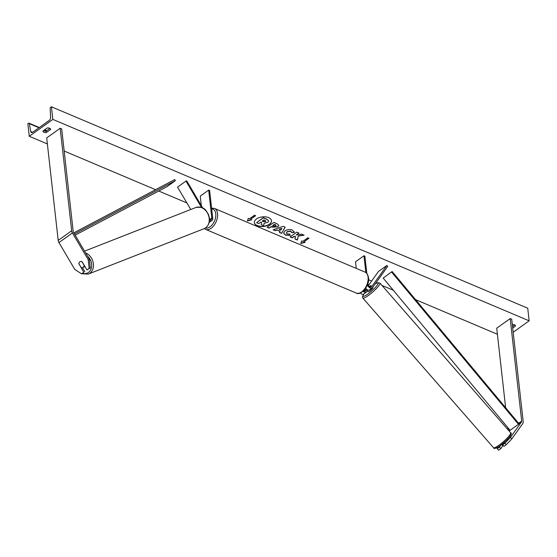 <?xml version="1.0" encoding="UTF-8"?>
<svg xmlns="http://www.w3.org/2000/svg" width="557" height="557" viewBox="0 0 557 557"><rect width="100%" height="100%" fill="white"/><g stroke="black" fill="none" stroke-linecap="round" stroke-linejoin="round"><path stroke-width="0.84" d="M78.997 263.858L83.738 272.248L81.517 273.835L83.738 272.248M90.297 267.931L89.155 268.363L88.215 259.722L89.357 259.29L90.297 267.931L86.934 269.957L82.032 261.63A3.189 2.562 -110.9 0 0 80.34 261.567A3.189 2.562 -110.9 0 0 79.874 261.818A3.189 2.562 -110.9 0 0 78.836 263.921M81.517 273.835L74.742 269.372L58.965 242.58A4.087 2.388 -125.6 0 1 58.2 240.415L46.697 137.906L60.17 128.256L71.672 230.772A4.087 2.388 -125.6 0 0 72.438 232.93L88.215 259.722M89.357 259.29L73.58 232.499A2.04 1.198 -125.6 0 1 73.197 231.413L61.695 128.904L60.17 128.256M82.394 267.597L84.88 271.809M86.934 269.957L89.155 268.363M497.227 448.719L498.585 450.209L500.806 448.622L499.448 447.132L497.227 448.719L497.081 447.577M521.519 421.928A2.04 1.198 54.4 0 0 521.686 421.078L510.191 318.562L511.716 319.21L523.211 421.726A4.087 2.388 54.4 0 1 522.877 423.417L511.841 438.874L510.484 437.377L521.519 421.928L518.992 423.738L392.121 271.51L383.188 278.103L392.121 271.51M505.638 407.703L496.719 328.212L510.191 318.562M508.123 429.872L507.88 427.699M500.903 445.092L499.448 447.132M510.484 437.377L504.872 443.247L502.651 444.834L504.705 441.959M502.651 444.834L504.008 446.331L506.222 444.744L511.841 438.874M504.872 443.247L506.222 444.744M502.832 445.788L500.806 448.622M369.451 286.577A3.189 0.55 138.9 0 1 370.022 286.173A3.189 0.508 137.7 0 1 371.227 285.574L370.189 287.036M360.295 292.982A3.829 2.242 54.4 0 0 363.749 294.068L366.36 292.202A3.829 2.242 54.4 0 0 366.673 291.882L367.411 290.851M363.067 291.269A3.829 2.242 54.4 0 0 366.36 292.202M363.644 290.74A2.555 1.497 54.4 0 0 365.615 291.165A2.555 1.497 54.4 0 0 365.824 290.949L366.583 289.898A3.189 0.55 138.9 0 0 367.174 289.682M364.382 291.193L366.088 288.798M368.49 285.435L378.454 271.489L386.871 265.459L387.721 266.392L372.487 287.725A3.829 2.242 54.4 0 1 372.173 288.039A3.829 2.242 54.4 0 1 367.397 284.919M367.947 283.304L368.038 284.119A2.555 1.497 54.4 0 0 369.409 286.542A2.555 1.497 54.4 0 0 371.428 287.001A2.555 1.497 54.4 0 0 371.637 286.792L386.871 265.459M356.271 268.397L355.526 261.79L363.951 255.76L364.898 256.164L366.84 273.438M363.951 255.76L365.831 272.54M372.173 288.039L369.563 289.912A3.829 2.242 -125.6 0 1 365.65 288.289M190.752 209.502L177.565 187.103L185.982 181.074L201.55 207.51M209.188 222.403A3.829 2.242 54.4 0 0 209.523 222.229L212.133 220.363A3.829 2.242 -125.6 0 0 212.76 218.455L209.62 190.501L208.673 190.097L211.806 218.052A2.555 1.497 -125.6 0 1 211.388 219.319A2.555 1.497 -125.6 0 1 209.481 218.95M212.133 220.363A3.829 2.242 -125.6 0 1 209.495 219.973M202.72 208.026L186.699 180.802L185.982 181.074M201.314 205.637L200.248 196.127L208.673 190.097M81.886 261.567L84.114 265.355A3.189 2.513 68.6 0 1 83.118 267.263A3.189 2.513 68.6 0 1 82.68 267.506A3.189 2.513 68.6 0 1 81.148 267.499L78.913 263.712A3.189 2.513 68.6 0 1 79.909 261.804M84.943 266.573A3.189 2.513 68.6 0 1 84.587 266.761L82.68 267.506M268.613 217.606A8.613 4.825 173.6 0 0 259.165 217.613A8.613 4.825 173.6 0 0 254.375 222.633A8.613 4.825 173.6 0 0 257.257 225.745A8.613 4.825 173.6 0 0 266.706 225.738A8.613 4.825 173.6 0 0 271.496 220.718A8.613 4.825 173.6 0 0 268.613 217.606M254.368 222.528A8.613 4.825 173.6 0 0 257.23 225.529A8.613 4.825 173.6 0 0 266.594 225.557A8.613 4.825 173.6 0 0 271.482 220.607M43.467 130.665A3.189 1.789 173.6 0 0 43.773 130.818A3.189 1.789 173.6 0 0 46.127 131.083L46.294 132.552L50.673 129.419A3.189 1.789 173.6 0 0 50.666 129.384A3.189 1.789 173.6 0 0 47.241 127.964L42.861 131.104A3.189 1.789 173.6 0 0 42.868 131.139A3.189 1.789 173.6 0 0 43.933 132.287A3.189 1.789 173.6 0 0 46.294 132.552M291.624 232.596L290.747 231.322L287.147 231.83L286.361 233.063L287.147 233.905L289.689 234.044L290.274 235.43L285.379 235.096L283.583 233.195L284.954 230.925C287.287 229.463 289.793 229.192 292.474 230.118L294.298 232.485L291.624 232.596L291.603 232.199M294.319 231.977L294.298 232.485L291.624 232.38M277.929 226.817L272.206 227.179L271.162 226.734L269.24 228.112L267.13 227.221L273.863 222.396L277.128 223.782L278.841 225.362L277.929 226.817L271.162 226.734M298.308 236.036L304.094 235.179L301.588 234.121L296.233 234.97L298.963 233.014L296.853 232.123L290.113 236.941L292.23 237.839L293.971 236.593L295.502 236.37L294.918 238.974L297.452 240.046L298.287 235.827L303.718 235.026M29.263 136.284L52.838 119.4L51.425 106.791L50.903 107.167A1.274 0.752 -67.1 0 0 50.172 108.74L50.603 117.318A2.555 1.497 112.9 0 1 49.141 120.465L32.633 132.281A2.555 1.497 112.9 0 1 31.408 132.531A2.555 1.497 112.9 0 1 30.739 131.536L29.326 123.668A1.274 0.752 -67.1 0 0 28.992 123.174A1.274 0.752 -67.1 0 0 28.372 123.299L27.85 123.675L29.263 136.284L47.38 143.943M497.394 334.256L415.571 299.652M393.298 290.232L381.977 285.442M376.567 283.158L375.94 282.886M371.616 281.062L368.56 279.767M186.887 202.943L158.731 191.03M155.556 189.693L64.18 151.051M513.178 332.264L529.15 320.832L52.838 119.4M512.315 324.543A3.189 1.789 -6.4 0 1 515.545 325.977A3.189 1.789 -6.4 0 1 515.552 326.012L512.705 328.045M249.439 218.845L248.297 218.358L247.385 220.962L251.722 219.813L250.58 219.326L255.628 215.712L254.486 215.225L249.439 218.845M305.069 242.372L300.731 243.527L301.643 240.916L302.785 241.404L307.833 237.783L308.975 238.271L303.927 241.884L305.069 242.372M280.039 231.322L277.087 230.076L275.36 230.702L273.174 229.783L283.144 226.316L285.163 227.172L281.647 233.362L279.398 232.408L280.018 231.113L277.087 230.076M46.127 131.083L49.9 128.382M514.779 324.975L512.537 326.576M529.15 320.832L527.737 308.216L51.425 106.791M256.589 222.703L263.315 217.655L266.928 219.186L268.704 220.955L267.792 222.396L264.15 223.218L263.614 225.676L261.17 224.638L261.679 222.528L260.753 222.132L258.706 223.594L256.589 222.703L263.343 217.871L266.949 219.395L268.683 220.781M261.17 224.638L261.609 222.494M250.58 219.326L255.433 215.622M247.468 220.725L251.409 219.681M303.927 241.884L308.78 238.187M304.756 242.239L300.815 243.284M294.959 238.793L297.431 239.837L298.287 235.827M290.294 236.816L292.202 237.63L293.95 236.377L295.502 236.37M296.233 234.97L298.768 232.93M275.729 225.982L275.395 224.833L274.406 224.415L272.624 225.689L275.715 225.996L276.056 225.334M275.708 225.773L275.374 224.624L274.406 224.415M274.385 224.206L272.624 225.689M271.141 226.525L269.24 228.112M269.212 227.904L267.304 227.096M278.827 225.258L277.908 226.602M290.253 235.221L285.358 234.887L283.576 233.091M294.305 231.872L294.277 232.276M291.596 232.387L290.726 231.113L287.127 231.621L286.361 232.958M279.182 229.317L280.881 230.034L281.939 228.314L279.154 229.101L281.939 228.314M277.066 229.86L275.36 230.702M275.332 230.494L273.438 229.693M285.052 227.124L281.647 233.362M281.626 233.153L279.496 232.248M262.396 220.955L265.571 221.568L265.223 220.509L263.837 219.924L262.215 221.08L263.614 221.672L265.55 221.582L265.877 221.08M265.543 221.359L265.849 220.976M372.772 287.321L372.96 287.537A3.189 0.55 138.9 0 1 371.965 289.062A3.189 0.55 138.9 0 1 369.43 291.214A3.189 0.55 138.9 0 1 368.149 291.736L367.488 290.984A3.189 0.55 138.9 0 1 367.46 290.907M370.022 286.173A3.189 0.55 138.9 0 1 371.213 285.602M367.488 290.984A3.189 0.55 138.9 0 0 367.557 291.019L366.569 289.884L366.854 289.473M503.333 445.593A3.189 0.55 138.9 0 1 502.734 445.788L501.634 444.535M73.796 232.861L174.717 179.57L175.406 180.642L166.989 186.672L75.146 235.158M74.436 233.954L175.406 180.642M383.188 278.103L510.066 430.324L518.483 424.295L391.606 272.074M518.992 423.738L518.483 424.295M58.2 240.415L71.672 230.772M58.965 242.58L72.438 232.93M508.618 430.443L509.585 429.746M518.616 423.278L521.686 421.078M509.007 430.888L509.961 430.206M365.35 291.29L365.824 290.949M371.164 287.134L371.637 286.792M210.052 219.312L211.806 218.052M205.547 227.924A10.089 5.918 -67.1 0 0 212.774 224.032A10.089 5.918 -67.1 0 0 215.775 213.749A10.089 5.918 -67.1 0 0 211.695 208.938M217.571 213.547A11.363 6.663 112.9 0 1 213.985 225.411A11.363 6.663 112.9 0 1 205.651 229.38L356.167 293.031A11.363 6.663 -67.1 0 0 364.501 289.062A11.363 6.663 -67.1 0 0 368.086 277.198A11.363 6.663 -67.1 0 0 365.016 272.095L214.501 208.443A11.363 6.663 112.9 0 1 217.571 213.547M82.756 273.327A10.089 7.944 -111.4 0 0 88.5 272.415A10.089 7.944 -111.4 0 0 87.505 256.143M85.66 253.003A11.363 8.947 68.6 0 1 93.172 262.535A11.363 8.947 68.6 0 1 89.872 273.215A11.363 8.947 68.6 0 1 88.298 274.079L204.113 228.676A11.363 8.947 -111.4 0 0 205.686 227.813A11.363 8.947 -111.4 0 0 207.838 213.784A11.363 8.947 -111.4 0 0 195.813 207.517L84.553 251.137M46.398 130.888L44.365 130.025M38.969 127.748L29.326 123.668M32.584 132.315L30.739 131.536M493.53 447.717C493.746 449.019 495.653 448.538 499.246 446.275C507.455 440.322 513.303 433.499 510.644 432.768A11.363 1.97 138.9 0 1 507.114 438.178A11.363 1.97 138.9 0 1 498.083 445.844A11.363 1.97 138.9 0 1 493.53 447.717L362.823 298.058A11.363 1.97 -41.1 0 0 367.376 296.192A11.363 1.97 -41.1 0 0 376.414 288.519A11.363 1.97 -41.1 0 0 379.944 283.109L377.737 282.684L375.202 283.917M375.146 283.993A10.089 1.748 138.9 0 1 377.061 285.469A10.089 1.748 138.9 0 1 367 294.611A10.089 1.748 138.9 0 1 363.965 293.915M204.363 228.572L205.651 229.38M365.016 272.095C366.61 272.45 367.78 274.302 368.511 277.658C370.029 285.887 360.421 296.15 356.167 293.031M211.604 208.151L214.501 208.443M81.747 273.745L88.298 274.079M195.813 207.517C205.129 206.278 205.749 210.595 208.283 214.104C210.476 219.792 209.648 224.339 205.791 227.757L204.113 228.676M46.711 130.665L44.678 129.802M39.282 127.525L28.992 123.174M510.644 432.768L379.944 283.109M363.839 294.005L362.419 296.874L362.823 298.058"/></g></svg>

